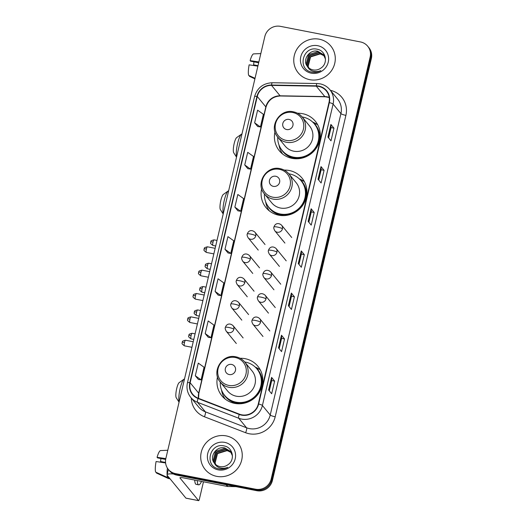 <?xml version="1.0" encoding="UTF-8"?>
<svg xmlns="http://www.w3.org/2000/svg" width="527" height="527" viewBox="0 0 527 527"><rect width="100%" height="100%" fill="white"/><g stroke="black" fill="none" stroke-linecap="round" stroke-linejoin="round"><path stroke-width="0.79" d="M217.519 376.818A23.287 22.397 -39.4 0 0 221.874 395.81A23.287 22.397 -39.4 0 0 234.634 403.372A23.287 22.397 -39.4 0 0 259.231 392.503A23.287 22.397 -39.4 0 0 257.881 366.252A23.287 22.397 -39.4 0 0 245.121 358.689A23.287 22.397 -39.4 0 0 240.101 358.281M225.134 398.992A23.287 22.397 -39.4 0 0 225.161 399.031A22.852 21.976 140.6 0 1 221.524 389.987M261.655 188.633A23.287 22.397 -39.4 0 0 266.016 207.625A23.287 22.397 -39.4 0 0 278.776 215.194A23.287 22.397 -39.4 0 0 303.368 204.318A23.287 22.397 -39.4 0 0 302.017 178.073A23.287 22.397 -39.4 0 0 289.257 170.504A23.287 22.397 -39.4 0 0 284.237 170.096M274.982 131.809A23.287 22.397 -39.4 0 0 279.343 150.801A23.287 22.397 -39.4 0 0 292.103 158.363A23.287 22.397 -39.4 0 0 316.694 147.494A23.287 22.397 -39.4 0 0 315.344 121.243A23.287 22.397 -39.4 0 0 302.584 113.68A23.287 22.397 -39.4 0 0 297.564 113.272M319.586 140.722A21.067 20.263 -39.4 0 0 314.402 123.687L317.01 124.247A22.852 21.976 140.6 0 1 317.88 125.11A23.287 22.397 -39.4 0 0 317.834 125.064M316.589 124.155A23.287 22.397 -39.4 0 0 312.643 122.027M303.262 180.978A23.287 22.397 -39.4 0 0 299.316 178.851M259.126 369.163A23.287 22.397 -39.4 0 0 255.173 367.036M168.297 469.34L169.523 470.828A13.182 12.681 -39.4 0 0 176.743 475.11L256.794 490.703A13.182 12.681 -39.4 0 0 272.4 480.519L371.37 58.543A13.182 12.681 -39.4 0 0 368.92 47.713L368.307 46.969A13.182 12.681 -39.4 0 1 370.758 57.799A13.182 12.681 -39.4 0 0 368.307 46.969L367.701 46.224A13.182 12.681 -39.4 0 0 360.475 41.943L280.43 26.35A13.182 12.681 -39.4 0 0 264.824 36.534L165.847 458.516A13.182 12.681 -39.4 0 0 168.297 469.34A13.182 12.681 -39.4 0 0 175.524 473.621L255.569 489.214A13.182 12.681 -39.4 0 0 271.174 479.03L370.152 57.054A13.182 12.681 -39.4 0 0 367.701 46.224M271.174 479.03L271.787 479.774L370.758 57.799L271.787 479.774A13.182 12.681 -39.4 0 1 256.181 489.958A13.182 12.681 -39.4 0 0 271.787 479.774L272.4 480.519M175.524 473.621L176.137 474.366L256.181 489.958L176.137 474.366A13.182 12.681 -39.4 0 1 168.91 470.084A13.182 12.681 -39.4 0 0 176.137 474.366L176.743 475.11M319.263 39.202A21.093 20.283 -39.4 0 0 296.991 49.051A21.093 20.283 -39.4 0 0 298.216 72.825A21.093 20.283 -39.4 0 0 309.777 79.676A21.093 20.283 -39.4 0 0 332.05 69.828A21.093 20.283 -39.4 0 0 330.824 46.053A21.093 20.283 -39.4 0 0 319.263 39.202A21.093 20.283 -39.4 0 0 296.991 49.051A21.093 20.283 -39.4 0 0 298.216 72.825A21.093 20.283 -39.4 0 0 309.777 79.676A21.093 20.283 -39.4 0 0 332.05 69.828A21.093 20.283 -39.4 0 0 330.824 46.053A21.093 20.283 -39.4 0 0 319.263 39.202M226.221 435.888A21.093 20.283 -39.4 0 0 203.949 445.737A21.093 20.283 -39.4 0 0 205.174 469.511A21.093 20.283 -39.4 0 0 216.735 476.362A21.093 20.283 -39.4 0 0 239.008 466.514A21.093 20.283 -39.4 0 0 237.782 442.739A21.093 20.283 -39.4 0 0 226.221 435.888A21.093 20.283 -39.4 0 0 203.949 445.737A21.093 20.283 -39.4 0 0 205.174 469.511A21.093 20.283 -39.4 0 0 216.735 476.362A21.093 20.283 -39.4 0 0 239.008 466.514A21.093 20.283 -39.4 0 0 237.782 442.739A21.093 20.283 -39.4 0 0 226.221 435.888M318.677 86.421A14.064 13.524 140.6 0 1 326.384 90.987A14.064 13.524 140.6 0 1 328.993 102.534L258.302 403.952A14.064 13.524 140.6 0 1 239.363 414.15L198.165 398.201A14.064 13.524 140.6 0 1 192.757 394.295A14.064 13.524 140.6 0 1 190.142 382.747L257.281 96.494A14.064 13.524 140.6 0 1 271.537 85.381L316.292 86.171A14.064 13.524 140.6 0 1 318.677 86.421M318.756 86.079A14.413 13.86 -39.4 0 0 316.305 85.822L271.557 85.038A14.413 13.86 -39.4 0 0 256.945 96.428L189.806 382.681A14.413 13.86 -39.4 0 0 198.033 398.517L239.225 414.472A14.413 13.86 -39.4 0 0 258.638 404.011L329.335 102.6A14.413 13.86 -39.4 0 0 318.756 86.079M268.612 390.033L271.668 393.755L274.639 381.107L271.583 377.385L268.612 390.033M269.29 390.856L271.715 380.52L271.636 377.503A3.518 0.599 -166.8 0 0 271.583 377.385M271.715 380.534L274.639 381.107M278.5 347.873L281.556 351.595L284.527 338.947L281.471 335.225L278.5 347.873M279.178 348.703L281.602 338.367L281.523 335.343A3.518 0.599 -166.8 0 0 281.471 335.225M281.602 338.38L284.527 338.947M288.388 305.719L291.444 309.441L294.409 296.793L291.359 293.071L288.388 305.719M289.066 306.543L291.49 296.207L291.411 293.19A3.518 0.599 -166.8 0 0 291.359 293.071M291.49 296.227L294.409 296.793M327.939 137.092L330.996 140.814L333.96 128.173L330.903 124.451L327.939 137.092M328.617 137.922L331.042 127.587L330.963 124.57A3.518 0.599 -166.8 0 0 330.903 124.451M331.042 127.6L333.96 128.173M318.051 179.252L321.108 182.974L324.072 170.326L321.022 166.604L318.051 179.252M318.73 180.076L321.154 169.74L321.075 166.723A3.518 0.599 -166.8 0 0 321.022 166.604M321.154 169.76L324.072 170.326M308.163 221.406L311.22 225.128L314.184 212.48L311.134 208.758L308.163 221.406M308.842 222.229L311.266 211.9L311.187 208.876A3.518 0.599 -166.8 0 0 311.134 208.758M311.266 211.913L314.184 212.48M298.275 263.559L301.332 267.281L304.296 254.64L301.246 250.918L298.275 263.559M298.954 264.389L301.378 254.054L301.299 251.036A3.518 0.599 -166.8 0 0 301.246 250.918M301.378 254.067L304.296 254.64M205.194 333.598L210.984 337.721L213.949 325.08L208.165 320.95L205.194 333.598L208.257 337.287M195.306 375.751L201.097 379.881L204.061 367.233L198.277 363.103L195.306 375.751L198.369 379.44M237.914 210.846L234.858 207.124L240.648 211.255L243.612 198.613L237.829 194.483L234.858 207.124M244.745 164.971L250.536 169.101L253.5 156.453L247.71 152.323L244.745 164.971L247.809 168.66M254.633 122.817L260.424 126.948L263.388 114.3L257.598 110.169L254.633 122.817L257.696 126.506M215.082 291.438L220.872 295.568L223.837 282.92L218.053 278.79L215.082 291.438L218.145 295.127M224.97 249.284L230.76 253.415L233.724 240.767L227.941 236.636L224.97 249.284L228.033 252.973M230.76 253.415L227.993 252.967M240.648 211.255L237.881 210.813M250.536 169.101L247.769 168.653M260.424 126.948L257.657 126.5M220.872 295.568L218.112 295.127M210.984 337.721L208.224 337.28M201.097 379.881L198.336 379.433M308.69 67.785L307.913 65.954L310.311 56.626L319.836 53.662L324.316 55.915M308.842 67.911L308.157 66.25L310.555 56.923L320.08 53.958L322.458 54.788A9.934 9.552 -39.4 0 1 324.395 56.053M308.124 67.245L306.945 64.775L309.342 55.44L318.868 52.483L323.901 55.263M308.262 67.384L307.188 65.071L309.58 55.737L319.105 52.779L324.013 55.421M307.452 66.481A9.934 9.552 -39.4 0 0 307.61 66.672A9.934 9.552 -39.4 0 0 313.051 69.9A9.934 9.552 -39.4 0 0 321.015 68.016C328.433 63.266 325.95 50.935 317.583 49.34C303.032 45.276 296.951 68.925 311.134 71.995L311.846 72.153C314.975 72.726 317.965 72.225 320.805 70.638C317.979 71.804 315.199 71.929 312.458 71.007C310.139 70.163 308.473 68.655 307.452 66.481C301.931 60.236 309.309 48.985 317.893 51.303L323.44 54.656L325.502 59.156M307.728 66.817L306.213 63.886L308.611 54.558L318.137 51.6L323.558 54.801M317.741 45.697A14.328 13.774 -39.4 0 0 300.785 56.764A14.328 13.774 -39.4 0 0 311.299 73.181A14.328 13.774 -39.4 0 0 328.255 62.114A14.328 13.774 -39.4 0 0 317.741 45.697M257.993 65.671L253.546 64.808A8.788 1.884 101 0 0 253.955 61.857M258.869 61.929L250.121 60.631L250.588 61.198L258.671 62.772M253.718 53.892A11.423 2.451 101 0 0 253.632 53.886A11.423 2.451 101 0 0 250.121 60.631M255.028 78.312L248.672 75.401A11.423 2.451 101 0 1 249.133 64.847L257.881 66.145M249.561 75.809L249.436 76.329L254.903 78.833M253.546 64.808L254.021 65.374L256.221 65.901M236.531 157.165L233.705 152.751A7.912 1.693 -79 0 1 234.172 143.575A7.912 1.693 -79 0 1 236.656 137.6L241.485 134.174A12.305 2.635 101 0 0 237.618 143.463A12.305 2.635 101 0 0 236.577 156.967M286.688 129.543A5.27 5.072 -39.4 0 0 292.926 125.472A5.27 5.072 -39.4 0 0 289.059 119.425A5.27 5.072 -39.4 0 0 282.815 123.502A5.27 5.072 -39.4 0 0 286.688 129.543M277.795 137.139L285.114 146.058A15.817 15.217 -39.4 0 0 293.783 151.196A15.817 15.217 -39.4 0 0 310.489 143.812A15.817 15.217 -39.4 0 0 309.573 125.986L302.248 117.066C299.935 114.306 296.997 112.561 293.434 111.829C279.751 108.358 268.309 126.836 277.795 137.139A15.817 15.217 -39.4 0 0 286.464 142.277A15.817 15.217 -39.4 0 0 303.163 134.892A15.817 15.217 -39.4 0 0 302.248 117.066M277.722 137.053A20.876 20.072 -39.4 0 0 282.129 150.386A20.876 20.072 -39.4 0 0 293.565 157.165A20.876 20.072 -39.4 0 0 315.607 147.422A20.876 20.072 -39.4 0 0 314.395 123.898A20.876 20.072 -39.4 0 0 302.959 117.113A20.876 20.072 -39.4 0 0 302.175 116.981M282.129 150.386L282.432 150.755A20.876 20.072 -39.4 0 0 293.868 157.533A20.876 20.072 -39.4 0 0 315.91 147.791A20.876 20.072 -39.4 0 0 314.698 124.267L314.395 123.898M241.965 133.983A12.305 2.635 101 0 0 241.485 134.174M282.643 154.036A22.852 21.976 140.6 0 1 278.994 144.971M223.204 213.995L220.378 209.575A7.912 1.693 -79 0 1 220.846 200.398A7.912 1.693 -79 0 1 223.329 194.43L228.158 190.998A12.305 2.635 101 0 0 224.291 200.286A12.305 2.635 101 0 0 223.25 213.797M273.355 186.367A5.27 5.072 -39.4 0 0 279.6 182.296A5.27 5.072 -39.4 0 0 275.733 176.249A5.27 5.072 -39.4 0 0 269.488 180.326A5.27 5.072 -39.4 0 0 273.355 186.367M264.468 193.969L271.787 202.888A15.817 15.217 -39.4 0 0 280.456 208.027A15.817 15.217 -39.4 0 0 297.162 200.642A15.817 15.217 -39.4 0 0 296.24 182.81L288.921 173.89C286.609 171.13 283.671 169.384 280.107 168.653C266.425 165.182 254.976 183.659 264.468 193.969A15.817 15.217 -39.4 0 0 273.131 199.107A15.817 15.217 -39.4 0 0 289.837 191.723A15.817 15.217 -39.4 0 0 288.921 173.89M264.396 193.877A20.876 20.072 -39.4 0 0 268.796 207.21A20.876 20.072 -39.4 0 0 280.232 213.988A20.876 20.072 -39.4 0 0 302.274 204.245A20.876 20.072 -39.4 0 0 301.062 180.721A20.876 20.072 -39.4 0 0 289.626 173.943A20.876 20.072 -39.4 0 0 288.849 173.805M268.796 207.21L269.106 207.579A20.876 20.072 -39.4 0 0 280.542 214.364A20.876 20.072 -39.4 0 0 302.584 204.621A20.876 20.072 -39.4 0 0 301.372 181.09L301.062 180.721M228.639 190.807A12.305 2.635 101 0 0 228.158 190.998M269.317 210.866A22.852 21.976 140.6 0 1 265.667 201.801M304.553 181.94A22.852 21.976 140.6 0 0 303.677 181.077L301.075 180.511A21.067 20.263 -39.4 0 1 306.259 197.546M179.061 402.173L176.242 397.76A7.912 1.693 -79 0 1 176.703 388.583A7.912 1.693 -79 0 1 179.193 382.609L184.022 379.183A12.305 2.635 101 0 0 180.155 388.471A12.305 2.635 101 0 0 179.108 401.976M229.219 374.552A5.27 5.072 -39.4 0 0 235.464 370.481A5.27 5.072 -39.4 0 0 231.59 364.434A5.27 5.072 -39.4 0 0 225.352 368.511A5.27 5.072 -39.4 0 0 229.219 374.552M220.326 382.147L227.651 391.067A15.817 15.217 -39.4 0 0 236.32 396.205A15.817 15.217 -39.4 0 0 253.019 388.827A15.817 15.217 -39.4 0 0 252.104 370.995L244.785 362.075C242.466 359.315 239.528 357.569 235.964 356.838C222.289 353.367 210.84 371.845 220.326 382.147A15.817 15.217 -39.4 0 0 228.995 387.286A15.817 15.217 -39.4 0 0 245.701 379.908A15.817 15.217 -39.4 0 0 244.785 362.075M220.26 382.062A20.876 20.072 -39.4 0 0 224.66 395.395A20.876 20.072 -39.4 0 0 236.096 402.173A20.876 20.072 -39.4 0 0 258.138 392.431A20.876 20.072 -39.4 0 0 256.926 368.907A20.876 20.072 -39.4 0 0 245.49 362.121A20.876 20.072 -39.4 0 0 244.712 361.99M224.66 395.395L224.963 395.764A20.876 20.072 -39.4 0 0 236.406 402.542A20.876 20.072 -39.4 0 0 258.441 392.799A20.876 20.072 -39.4 0 0 257.235 369.275L256.926 368.907M184.503 378.992A12.305 2.635 101 0 0 184.022 379.183M260.41 370.119A22.852 21.976 140.6 0 0 259.541 369.256L256.939 368.696A21.067 20.263 -39.4 0 1 262.123 385.731M173.429 473.971A17.575 2.997 -166.8 0 0 167.099 474.794A17.575 2.997 -166.8 0 0 167.362 475.525L185.919 498.14L198.56 500.604L179.997 477.989A4.394 0.751 13.2 0 1 179.931 477.805A4.394 0.751 13.2 0 1 183.449 477.884L227.499 486.461L226.07 484.721M198.56 500.604A2.2 0.474 101 0 0 198.633 500.65A2.2 0.474 101 0 0 199.437 498.957L203.468 481.777M235.944 486.645L227.875 486.5A2.2 2.115 140.6 0 1 227.499 486.461M165.544 462.469L160.504 461.487A8.788 1.884 101 0 0 160.913 458.543M165.827 458.615L157.079 457.317L157.547 457.884L165.662 459.465M194.746 480.084A14.94 3.202 101 0 0 196.123 484.339L198.653 484.833A14.94 3.202 101 0 0 201.518 481.401M197.276 480.571A14.94 3.202 101 0 0 198.653 484.833M167.408 468.108A14.499 3.109 101 0 0 167.092 474.834M167.105 475.077A14.499 3.109 101 0 0 167.566 477.541L155.63 472.087A11.423 2.451 101 0 1 156.091 461.527L165.59 462.943M169.292 477.877L167.566 477.541M156.519 472.495L156.394 473.015L168.33 478.476L170.056 478.812L168.403 478.49A14.499 3.109 101 0 0 168.475 478.503M160.676 450.578A11.423 2.451 101 0 0 160.59 450.572A11.423 2.451 101 0 0 157.079 457.317M160.504 461.487L160.979 462.06L163.179 462.587M215.648 464.471L214.871 462.64L217.269 453.312L226.794 450.348L231.274 452.601M215.8 464.597L215.115 462.937L217.513 453.609L227.038 450.644L229.416 451.474A9.934 9.552 -39.4 0 1 231.353 452.739M215.082 463.931L213.903 461.461L216.301 452.126L225.826 449.169L230.859 451.949M215.22 464.07L214.146 461.757L216.544 452.423L226.063 449.465L230.971 452.107M214.41 463.167A9.934 9.552 -39.4 0 0 214.568 463.358A9.934 9.552 -39.4 0 0 220.009 466.586A9.934 9.552 -39.4 0 0 227.974 464.695C235.391 459.952 232.908 447.621 224.542 446.026C209.99 441.962 203.909 465.611 218.092 468.681L218.804 468.839C221.933 469.412 224.924 468.911 227.763 467.324C224.937 468.49 222.157 468.615 219.416 467.693C217.098 466.85 215.431 465.341 214.41 463.167C208.89 456.922 216.268 445.671 224.851 447.99L230.398 451.343L232.46 455.842M214.687 463.503L213.172 460.572L215.569 451.244L225.095 448.279L230.516 451.487M224.7 442.384A14.328 13.774 -39.4 0 0 207.743 453.451A14.328 13.774 -39.4 0 0 218.257 469.867A14.328 13.774 -39.4 0 0 235.213 458.8A14.328 13.774 -39.4 0 0 224.7 442.384M371.37 58.543L370.152 57.054M256.794 490.703L255.569 489.214M329.217 97.383A14.064 13.524 -39.4 0 0 327.234 96.843A14.064 13.524 -39.4 0 0 324.843 96.593L280.094 95.802A14.064 13.524 -39.4 0 0 265.839 106.915L198.699 393.168A14.064 13.524 -39.4 0 0 198.481 398.32M330.376 90.308A21.969 21.133 140.6 0 1 345.896 115.367L275.199 416.778A4.394 0.751 13.2 0 1 270.226 415.026L340.923 113.615A17.575 16.904 -39.4 0 0 337.655 99.175L329.836 89.649A17.575 16.904 140.6 0 1 333.097 104.082A4.394 0.751 -166.8 0 0 329.335 102.6M275.199 416.778A21.969 21.133 140.6 0 1 249.192 433.754A21.969 21.133 140.6 0 1 245.608 432.72L204.417 416.765A21.969 21.133 140.6 0 1 191.314 398.076M249.416 428.609A17.575 16.904 -39.4 0 0 270.226 415.026L262.406 405.5A17.575 16.904 140.6 0 1 238.731 418.254L197.539 402.299A17.575 16.904 140.6 0 1 190.774 397.417L198.593 406.943A17.575 16.904 -39.4 0 0 205.359 411.831L246.55 427.779A17.575 16.904 -39.4 0 0 249.416 428.609M329.836 89.649C327.267 86.586 324.006 84.649 320.054 83.839L317.05 83.529A4.394 0.797 91 0 0 316.305 85.822M317.05 83.529L272.301 82.739C263.19 83.213 257.281 87.818 254.581 96.546A4.394 0.751 13.2 0 1 256.945 96.428M189.806 382.681A4.394 0.751 -166.8 0 0 187.441 382.8C186.288 388.234 187.395 393.109 190.774 397.417M198.033 398.517A4.394 1.061 111.2 0 0 197.539 402.299L205.359 411.831A4.394 1.061 -68.8 0 1 204.417 416.765M272.301 82.739A4.394 0.797 91 0 0 271.557 85.038M239.225 414.472A4.394 1.061 111.2 0 0 238.731 418.254L246.55 427.779A4.394 1.061 -68.8 0 1 245.608 432.72M258.638 404.011A4.394 0.751 13.2 0 1 262.406 405.5L333.097 104.082L340.923 113.615A4.394 0.751 13.2 0 0 345.896 115.367M190.142 382.747L198.699 393.168A7.912 1.35 13.2 0 1 198.817 393.498L198.567 398.353M316.292 86.171L324.843 96.593A7.912 1.436 -89 0 0 325.139 96.77L280.39 95.98A7.912 1.436 -89 0 1 280.094 95.802L271.537 85.381M257.281 96.494L265.839 106.915A7.912 1.35 13.2 0 1 265.957 107.245L198.817 393.498M298.341 263.638L301.299 251.036M308.229 221.485L311.187 208.876M318.117 179.332L321.075 166.723M328.005 137.172L330.963 124.57M288.453 305.798L291.411 293.19M278.566 347.952L281.523 335.343M268.678 390.105L271.636 377.503M286.214 140.386A14.532 13.979 -39.4 0 0 303.414 129.161A14.532 13.979 -39.4 0 0 292.748 112.501A14.532 13.979 -39.4 0 0 275.549 123.733A14.532 13.979 -39.4 0 0 286.214 140.386M280.845 148.627A21.067 20.263 -39.4 0 0 297.623 158.752M272.881 197.21A14.532 13.979 -39.4 0 0 290.087 185.985A14.532 13.979 -39.4 0 0 279.422 169.332A14.532 13.979 -39.4 0 0 262.222 180.557A14.532 13.979 -39.4 0 0 272.881 197.21M267.518 205.451A21.067 20.263 -39.4 0 0 284.29 215.583M228.744 385.395A14.532 13.979 -39.4 0 0 245.944 374.17A14.532 13.979 -39.4 0 0 235.286 357.51A14.532 13.979 -39.4 0 0 218.079 368.742A14.532 13.979 -39.4 0 0 228.744 385.395M223.376 393.636A21.067 20.263 -39.4 0 0 240.154 403.768M282.432 228.823A4.394 4.229 -39.4 0 0 281.616 225.213C279.027 222.809 275.331 222.842 273.941 226.999A4.394 0.751 13.2 0 1 277.452 227.071A4.394 0.751 -166.8 0 1 282.432 228.823A4.394 4.229 -39.4 0 1 274.824 230.793C273.809 228.922 273.52 227.657 273.941 226.999M213.027 242.064A2.859 0.613 -79 0 1 214.074 239.864C211.683 240.404 210.635 240.931 210.945 241.452L210.747 242.018A2.859 0.487 13.2 0 1 213.027 242.064A2.859 0.613 -79 0 0 212.98 245.47L215.695 245.997M276.952 252.176A4.394 4.229 -39.4 0 0 276.135 248.573C273.553 246.162 269.85 246.201 268.46 250.358A4.394 0.751 13.2 0 1 271.978 250.43A4.394 0.751 -166.8 0 1 276.952 252.176A4.394 4.229 -39.4 0 1 269.343 254.146C268.335 252.275 268.039 251.017 268.46 250.358M207.552 265.417A2.859 0.613 -79 0 1 208.593 263.217C206.202 263.757 205.161 264.29 205.464 264.804L205.267 265.371A2.859 0.487 13.2 0 1 207.552 265.417A2.859 0.613 -79 0 0 207.5 268.823L210.214 269.356M271.477 275.535A4.394 4.229 -39.4 0 0 270.661 271.925C268.072 269.514 264.376 269.554 262.986 273.711A4.394 0.751 13.2 0 1 266.497 273.783A4.394 0.751 -166.8 0 1 271.477 275.535A4.394 4.229 -39.4 0 1 263.869 277.498C262.854 275.634 262.565 274.369 262.986 273.711M202.072 288.77A2.859 0.613 -79 0 1 203.119 286.576C200.728 287.116 199.68 287.643 199.99 288.157L199.792 288.724A2.859 0.487 13.2 0 1 202.072 288.77A2.859 0.613 -79 0 0 202.025 292.182L204.739 292.709M265.997 298.888A4.394 4.229 -39.4 0 0 265.18 295.278C262.598 292.867 258.895 292.907 257.505 297.063A4.394 0.751 13.2 0 1 261.023 297.136A4.394 0.751 -166.8 0 1 265.997 298.888A4.394 4.229 -39.4 0 1 258.388 300.858C257.38 298.987 257.084 297.722 257.505 297.063M196.597 312.129A2.859 0.613 -79 0 1 197.638 309.929C195.247 310.469 194.206 310.996 194.509 311.51L194.311 312.076A2.859 0.487 13.2 0 1 196.597 312.129A2.859 0.613 -79 0 0 196.545 315.535L199.259 316.062M260.522 322.241A4.394 4.229 -39.4 0 0 259.706 318.631C257.117 316.226 253.421 316.259 252.031 320.416A4.394 0.751 13.2 0 1 255.542 320.488A4.394 0.751 -166.8 0 1 260.522 322.241A4.394 4.229 -39.4 0 1 252.914 324.21C251.899 322.34 251.61 321.075 252.031 320.416M191.117 335.482A2.859 0.613 -79 0 1 192.164 333.281C189.773 333.822 188.725 334.349 189.035 334.869L188.837 335.435A2.859 0.487 13.2 0 1 191.117 335.482A2.859 0.613 -79 0 0 191.07 338.887L193.784 339.414M206.413 249.014A2.859 0.613 -79 0 1 207.454 246.814C205.062 247.354 204.015 247.881 204.324 248.401L204.127 248.968A2.859 0.487 13.2 0 1 206.413 249.014A2.859 0.613 -79 0 0 206.36 252.42L213.843 253.882M255.766 235.839A4.394 4.229 -39.4 0 0 254.949 232.229C252.361 229.825 248.658 229.858 247.275 234.014A4.394 0.751 13.2 0 1 250.786 234.087A4.394 0.751 -166.8 0 1 255.766 235.839A4.394 4.229 -39.4 0 1 248.151 237.809C247.143 235.938 246.853 234.673 247.275 234.014M200.932 272.367A2.859 0.613 -79 0 1 201.973 270.167C199.581 270.707 198.541 271.24 198.844 271.754L198.646 272.321A2.859 0.487 13.2 0 1 200.932 272.367A2.859 0.613 -79 0 0 200.886 275.779L208.369 277.235M250.285 259.192A4.394 4.229 -39.4 0 0 249.469 255.588C246.88 253.177 243.184 253.217 241.794 257.374A4.394 0.751 13.2 0 1 245.312 257.446A4.394 0.751 -166.8 0 1 250.285 259.192A4.394 4.229 -39.4 0 1 242.677 261.161C241.669 259.291 241.373 258.032 241.794 257.374M195.458 295.719A2.859 0.613 -79 0 1 196.499 293.526C194.107 294.066 193.06 294.593 193.369 295.107L193.172 295.673A2.859 0.487 13.2 0 1 195.458 295.719A2.859 0.613 -79 0 0 195.405 299.132L202.888 300.588M244.811 282.551A4.394 4.229 -39.4 0 0 243.994 278.941C241.406 276.53 237.703 276.57 236.32 280.726A4.394 0.751 13.2 0 1 239.831 280.799A4.394 0.751 -166.8 0 1 244.811 282.551A4.394 4.229 -39.4 0 1 237.196 284.514C236.188 282.65 235.892 281.385 236.32 280.726M189.977 319.079A2.859 0.613 -79 0 1 191.018 316.879C188.626 317.419 187.586 317.946 187.889 318.46L187.691 319.026A2.859 0.487 13.2 0 1 189.977 319.079A2.859 0.613 -79 0 0 189.924 322.484L197.414 323.94M239.33 305.904A4.394 4.229 -39.4 0 0 238.514 302.294C235.925 299.889 232.229 299.922 230.839 304.079A4.394 0.751 13.2 0 1 234.357 304.151A4.394 0.751 -166.8 0 1 239.33 305.904A4.394 4.229 -39.4 0 1 231.722 307.873C230.714 306.003 230.418 304.738 230.839 304.079M184.496 342.431A2.859 0.613 -79 0 1 185.544 340.231C183.152 340.771 182.105 341.298 182.414 341.819L182.217 342.385A2.859 0.487 13.2 0 1 184.496 342.431A2.859 0.613 -79 0 0 184.45 345.837L191.933 347.3M233.85 329.256A4.394 4.229 -39.4 0 0 233.039 325.646C230.451 323.242 226.748 323.275 225.365 327.432A4.394 0.751 13.2 0 1 228.876 327.504A4.394 0.751 -166.8 0 1 233.85 329.256A4.394 4.229 -39.4 0 1 226.241 331.226C225.233 329.355 224.937 328.09 225.365 327.432M226.478 484.8L227.875 486.5M254.581 96.546L187.441 382.8M280.39 95.98C272.999 96.395 268.19 100.15 265.957 107.245M325.139 96.77L329.23 97.475M253.632 53.886L260.825 53.583M291.701 237.499L281.616 225.213M284.903 243.072L274.824 230.793M214.074 239.864L216.999 240.437M212.98 245.47C210.945 244.041 210.174 243.138 210.668 242.769L210.747 242.018M286.22 260.852L276.135 248.573M279.429 266.431L269.343 254.146M208.593 263.217L211.525 263.79M207.5 268.823C205.464 267.393 204.7 266.491 205.194 266.122L205.267 265.371M280.746 284.205L270.661 271.925M273.948 289.784L263.869 277.498M203.119 286.576L206.044 287.143M202.025 292.182C199.99 290.746 199.219 289.843 199.713 289.475L199.792 288.724M275.265 307.564L265.18 295.278M268.474 313.137L258.388 300.858M197.638 309.929L200.57 310.495M196.545 315.535C194.509 314.099 193.745 313.196 194.239 312.827L194.311 312.076M269.791 330.916L259.706 318.631M262.993 336.489L252.914 324.21M192.164 333.281L195.089 333.854M191.07 338.887C189.035 337.458 188.264 336.555 188.758 336.186L188.837 335.435M265.028 244.515L254.949 232.229M207.454 246.814L215.154 248.316M206.36 252.42C204.324 250.99 203.554 250.088 204.054 249.719L204.127 248.968M258.237 250.088L248.151 237.809M259.554 267.868L249.469 255.588M201.973 270.167L209.674 271.668M200.886 275.779C198.85 274.343 198.08 273.441 198.574 273.072L198.646 272.321M252.762 273.447L242.677 261.161M254.073 291.22L243.994 278.941M196.499 293.526L204.199 295.021M195.405 299.132C193.369 297.696 192.599 296.793 193.099 296.424L193.172 295.673M247.282 296.8L237.196 284.514M248.599 314.579L238.514 302.294M191.018 316.879L198.719 318.374M189.924 322.484C187.895 321.048 187.125 320.152 187.619 319.784L187.691 319.026M241.807 320.152L231.722 307.873M243.118 337.932L233.039 325.646M185.544 340.231L193.238 341.733M184.45 345.837C182.414 344.408 181.644 343.505 182.144 343.136L182.217 342.385M236.327 343.505L226.241 331.226M167.099 474.794L168.363 469.412M198.633 500.65L185.998 498.186M160.59 450.572L167.784 450.269"/></g></svg>
